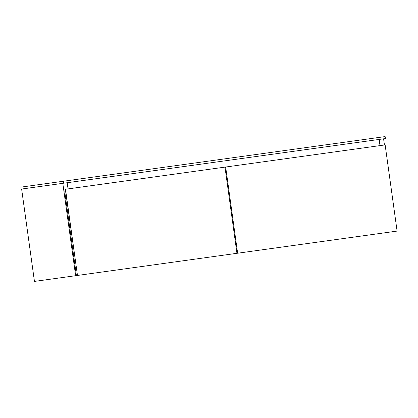 <?xml version="1.0" encoding="UTF-8"?>
<svg xmlns="http://www.w3.org/2000/svg" width="418" height="418" viewBox="0 0 418 418"><rect width="100%" height="100%" fill="white"/><g stroke="black" fill="none" stroke-linecap="round" stroke-linejoin="round"><path stroke-width="0.63" d="M20.9 187.133L21.172 189.108L20.9 187.133L63.442 181.229L63.714 183.204L21.172 189.108L63.714 183.204L63.442 181.229L385.135 136.592L385.406 138.567L385.135 136.592L20.9 187.133M385.406 138.567L63.714 183.204L385.406 138.567M62.815 183.33L75.632 275.697L34.448 281.408L21.631 189.046L34.448 281.408L75.632 275.697L62.815 183.33M67.183 182.723L68.04 188.899L67.183 182.723M76.389 275.587L75.632 275.697L76.389 275.587L64.774 191.867L65.333 189.276L77.476 275.441L76.389 275.587L64.774 191.867L65.333 189.276L224.983 167.122L236.943 253.313L77.476 275.441L65.516 189.249L224.983 167.122L236.943 253.313L76.389 275.587M379.225 139.424L380.082 145.6L379.225 139.424M383.588 138.818L384.445 144.994L383.588 138.818M379.136 139.44L379.993 145.61L379.136 139.44M225.673 167.022L237.633 253.214L236.943 253.313L237.633 253.214L225.673 167.022L385.14 144.894L397.1 231.086L237.633 253.214L397.1 231.086L385.14 144.894L225.673 167.022M225.177 168.506L225.49 167.048L225.177 168.506"/></g></svg>
